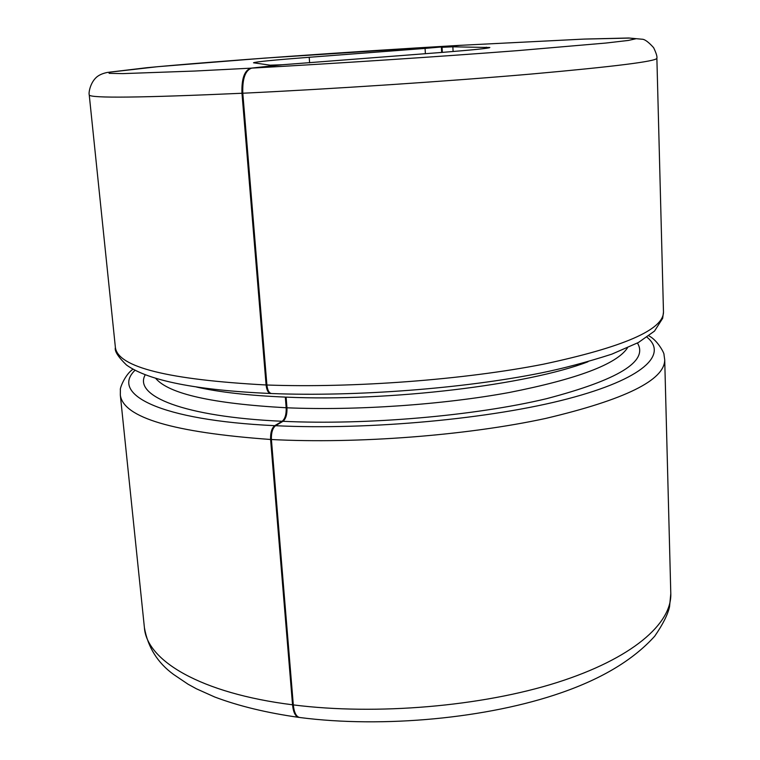 <?xml version="1.0" encoding="UTF-8"?>
<svg xmlns="http://www.w3.org/2000/svg" width="760" height="760" viewBox="0 0 760 760"><rect width="100%" height="100%" fill="white"/><g stroke="black" fill="none" stroke-linecap="round" stroke-linejoin="round"><path stroke-width="1.14" d="M251.74 68.115L282.729 64.723L442.586 52.364C473.623 49.875 489.373 48.26 489.848 47.509L452.855 46.816L442.063 47.291L459.791 45.353L583.433 39.111L629.536 38.076L635.74 38.798L628.283 40.451L605.986 43.035L517.607 50.635C439.356 56.648 335.873 63.46 251.74 68.115C245.28 70.29 242.307 78.651 242.801 93.223L266.902 385.006C267.51 390.269 269.049 393.11 271.529 393.537C356.022 396.824 463.837 388.522 540.892 372.989C563.065 368.486 586.711 362.216 611.809 354.16L638.438 342.494L654.512 331.075L662.663 318.307L663.48 312.084C663.413 329.773 623.38 347.149 543.362 364.211C464.274 379.734 353.305 388.16 266.902 385.006M293.312 704.9C294.11 712.547 296.219 716.746 299.659 717.497C383.144 728.356 487.967 718.304 561.222 692.759C602.395 678.49 633.564 659.632 654.711 636.186C662.891 624.34 667.831 614.517 669.55 606.708L670.795 593.626C671.821 623.599 632.386 658.549 557.108 682.499C481.973 706.372 376.409 715.473 293.312 704.9L271.405 439.517C271.177 432.772 272.555 428.165 275.538 425.704L282.957 421.306C285.855 418.893 287.195 414.39 286.966 407.797L286.111 397.128C389.576 401.784 528.703 384.731 587.964 361.769M425.381 53.722L425.077 48.412L309.216 57.275C274.047 59.983 255.474 61.816 253.508 62.785L270.132 65.179L281.922 64.771L250.914 68.162C244.444 70.328 241.471 78.698 241.975 93.261L266.095 384.978C266.703 390.241 268.242 393.081 270.721 393.509M241.975 93.261C140.961 97.764 90.05 98.335 89.243 94.953C88.473 92.862 90.24 82.564 96.729 77.016C99.256 74.898 102.79 73.378 107.312 72.447L157.548 66.699L264.29 58.14L459.24 45.382L425.077 48.412M196.678 387.077C219.459 392.226 249.005 395.561 285.323 397.1L286.178 407.759C286.406 414.352 285.066 418.855 282.159 421.277L274.74 425.666C271.748 428.127 270.37 432.725 270.598 439.479L292.543 704.795C293.331 712.443 295.44 716.642 298.88 717.392C266.712 712.842 238.649 706.04 214.69 696.996L196.384 688.778L188.081 684.228L173.46 674.367C157.519 662.73 147.839 647.159 144.409 627.674L120.317 395.029C123.225 417.639 173.318 432.459 270.598 439.479M663.48 312.084L656.878 58.254C657.314 56.639 656.222 53.105 653.619 47.661C648.461 41.952 644.584 39.14 642 39.216L628.795 38L584.506 39.064L459.791 45.353M442.339 52.383L442.063 47.291M441.683 52.43L441.398 47.329M266.095 384.978C168.216 379.696 117.99 367.213 115.396 347.529L89.243 94.953M250.914 68.162L194.788 71.041L122.74 73.615L109.107 73.331L109.715 72.143L147.031 67.688C216.362 61.113 347.871 51.841 459.144 45.391M274.74 425.666C159.277 420.299 110.323 394.126 134.966 370.329M282.159 421.277C182.884 416.803 133.247 395.741 145.207 374.87M286.178 407.759C212.239 403.636 168.758 393.851 155.733 378.413M292.543 704.795C200.431 693.281 146.575 660.478 144.409 627.674M656.878 58.254C656.517 61.322 614.498 66.605 530.841 74.081C448.105 81.254 332.177 88.968 242.801 93.223M309.624 62.852L309.216 57.275M453.112 51.509L452.855 46.816M486.352 48.279L486.295 47.187M647.007 337.212C668.097 354.397 643.825 378.86 567.711 398.829C491.976 418.769 369.531 430.293 275.538 425.704M670.795 593.626L664.715 359.822C664.715 380.133 625.043 399.674 545.708 418.427C467.295 435.442 357.248 443.992 271.405 439.517M637.44 343.035C648.641 361.304 618.298 379.867 546.392 398.724C474.743 415.844 366.842 425.248 282.957 421.306M627.447 347.909C616.731 364.183 577.343 379.041 509.276 392.492C442.69 404.738 356.126 410.713 286.966 407.797M270.712 393.519C196.536 390.222 148.475 380.731 126.53 365.056C118.056 356.839 114.352 350.997 115.396 347.529M132.952 369.236C124.991 374.49 119.633 388.731 120.374 389.813L120.317 395.029M664.715 359.822L664.003 354.711C664.649 353.685 657.514 340.091 648.869 335.873"/></g></svg>
